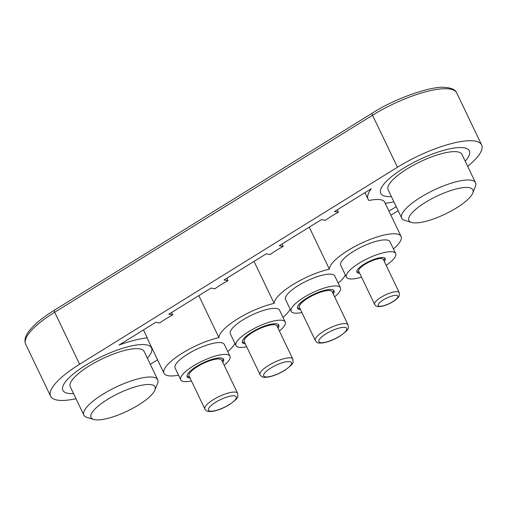 <?xml version="1.0" encoding="UTF-8"?>
<svg xmlns="http://www.w3.org/2000/svg" width="507" height="507" viewBox="0 0 507 507"><rect width="100%" height="100%" fill="white"/><g stroke="black" fill="none" stroke-linecap="round" stroke-linejoin="round"><path stroke-width="0.76" d="M138.639 404.916A35.477 9.874 154.4 0 0 154.908 390.092A35.477 9.874 154.4 0 0 141.643 385.238A35.477 9.874 154.4 0 0 107.452 399.453A35.477 9.874 154.4 0 0 93.662 419.435A35.477 9.874 154.4 0 0 138.639 404.916M93.662 419.435L86.874 417.362A40.934 11.395 -25.6 0 1 83.864 415.144A40.934 11.395 -25.6 0 1 102.788 394.3A40.934 11.395 -25.6 0 1 157.702 379.768A40.934 11.395 -25.6 0 1 157.544 383.507L154.908 390.092M83.864 415.144L70.27 386.778A40.934 11.395 -25.6 0 1 89.2 365.934A40.934 11.395 -25.6 0 1 144.108 351.402L157.702 379.768M276.961 325.957A18.151 5.051 154.4 0 0 252.613 332.396A18.151 5.051 154.4 0 0 244.222 341.636L260.078 374.73A18.151 5.051 -25.6 0 1 268.469 365.49A18.151 5.051 -25.6 0 1 292.818 359.051L276.961 325.957M456.49 207.914A35.477 9.874 154.4 0 0 472.758 193.091A35.477 9.874 154.4 0 0 459.5 188.23A35.477 9.874 154.4 0 0 425.303 202.445A35.477 9.874 154.4 0 0 411.513 222.434A35.477 9.874 154.4 0 0 456.49 207.914M411.513 222.434L404.725 220.361A40.934 11.395 -25.6 0 1 401.715 218.137A40.934 11.395 -25.6 0 1 420.639 197.299A40.934 11.395 -25.6 0 1 475.553 182.761A40.934 11.395 -25.6 0 1 475.395 186.5L472.758 193.091M401.715 218.137L388.121 189.77A40.934 11.395 -25.6 0 1 407.051 168.932A40.934 11.395 -25.6 0 1 461.959 154.394L475.553 182.761M332.18 291.728A18.151 5.051 154.4 0 0 307.838 298.173A18.151 5.051 154.4 0 0 299.447 307.413L315.303 340.508A18.151 5.051 -25.6 0 1 323.694 331.267A18.151 5.051 -25.6 0 1 348.036 324.822L332.18 291.728M383.343 259.445A13.645 3.796 154.4 0 0 365.04 264.293A13.645 3.796 154.4 0 0 358.728 271.239L374.584 304.333A13.645 3.796 -25.6 0 1 380.896 297.387A13.645 3.796 -25.6 0 1 399.199 292.545L383.343 259.445M222.801 362.404A20.198 5.621 154.4 0 0 223.581 359.298A20.198 5.621 154.4 0 0 196.494 366.466A20.198 5.621 154.4 0 0 187.159 376.752A20.198 5.621 154.4 0 0 190.068 378.089M187.001 376.099A20.198 5.621 154.4 0 0 189.504 376.904M333.245 293.952A20.198 5.621 154.4 0 0 334.024 290.841A20.198 5.621 154.4 0 0 306.938 298.015A20.198 5.621 154.4 0 0 297.603 308.294A20.198 5.621 154.4 0 0 300.512 309.638M297.444 307.648A20.198 5.621 154.4 0 0 299.948 308.452M384.274 261.39A15.692 4.367 154.4 0 0 385.187 258.564A15.692 4.367 154.4 0 0 364.14 264.134A15.692 4.367 154.4 0 0 356.884 272.126A15.692 4.367 154.4 0 0 359.659 273.184M356.757 271.454A15.692 4.367 154.4 0 0 359.095 272.005M278.026 328.181A20.198 5.621 154.4 0 0 278.806 325.069A20.198 5.621 154.4 0 0 251.713 332.243A20.198 5.621 154.4 0 0 242.378 342.523A20.198 5.621 154.4 0 0 245.293 343.86M242.219 341.87A20.198 5.621 154.4 0 0 244.723 342.681M364.945 192.641L368.152 199.34A63.083 17.561 154.4 0 1 371.225 188.75L334.481 211.527L338.423 212.218L337.263 209.797M338.423 212.218A39.571 11.015 154.4 0 0 331.527 216.191A39.571 11.015 154.4 0 0 325.38 220.298L321.438 219.607L279.262 245.749L283.217 246.446L282.057 244.019M283.217 246.446A39.571 11.015 154.4 0 0 276.321 250.42A39.571 11.015 154.4 0 0 270.174 254.533L266.213 253.836L224.037 279.978L227.998 280.669L226.832 278.248M227.998 280.669A39.571 11.015 154.4 0 0 221.096 284.649A39.571 11.015 154.4 0 0 214.949 288.756L210.994 288.065L168.818 314.207L172.76 314.898L171.6 312.477M172.76 314.898A39.571 11.015 154.4 0 0 165.859 318.871A39.571 11.015 154.4 0 0 159.711 322.978L155.769 322.287L119.031 345.064A63.083 17.561 -25.6 0 1 147.29 337.865L143.481 329.905M386.182 265.383A27.289 7.599 154.4 0 0 395.65 253.551A27.289 7.599 154.4 0 0 359.038 263.241A27.289 7.599 154.4 0 0 346.42 277.133A27.289 7.599 154.4 0 0 361.573 277.171M395.65 253.551L389.984 241.731A27.289 7.599 154.4 0 0 353.379 251.421A27.289 7.599 154.4 0 0 340.761 265.313L346.42 277.133M334.633 296.842A27.289 7.599 154.4 0 0 340.425 287.78A27.289 7.599 154.4 0 0 303.82 297.47A27.289 7.599 154.4 0 0 291.202 311.361A27.289 7.599 154.4 0 0 301.899 312.527M340.425 287.78L334.759 275.96A27.289 7.599 154.4 0 0 298.154 285.65A27.289 7.599 154.4 0 0 285.536 299.542L291.202 311.361M279.408 331.071A27.289 7.599 154.4 0 0 285.207 322.002A27.289 7.599 154.4 0 0 248.595 331.692A27.289 7.599 154.4 0 0 235.977 345.59A27.289 7.599 154.4 0 0 246.675 346.756M285.207 322.002L279.541 310.183A27.289 7.599 154.4 0 0 242.935 319.873A27.289 7.599 154.4 0 0 230.317 333.771L235.977 345.59M224.189 365.3A27.289 7.599 154.4 0 0 229.982 356.231A27.289 7.599 154.4 0 0 193.376 365.921A27.289 7.599 154.4 0 0 180.758 379.813A27.289 7.599 154.4 0 0 191.456 380.979M229.982 356.231L224.316 344.411A27.289 7.599 154.4 0 0 187.71 354.101A27.289 7.599 154.4 0 0 175.092 367.993L180.758 379.813M178.54 375.186A39.571 11.015 -25.6 0 1 164.021 373.304A39.571 11.015 -25.6 0 1 182.317 353.157A39.571 11.015 -25.6 0 1 218.923 337.618A39.571 11.015 -25.6 0 1 237.536 318.928A39.571 11.015 -25.6 0 1 274.148 303.395A39.571 11.015 154.4 0 1 292.761 284.7A39.571 11.015 154.4 0 1 329.366 269.166L309.245 227.168M218.923 337.618L198.801 295.619M234.931 343.404A39.571 11.015 -25.6 0 1 227.763 351.604M164.021 373.304L147.594 339.025A39.571 11.015 -25.6 0 1 147.29 337.865M393.432 248.924A39.571 11.015 154.4 0 0 401.062 236.427A39.571 11.015 154.4 0 0 347.979 250.477A39.571 11.015 154.4 0 0 329.366 269.166M401.062 236.427L384.636 202.147A39.571 11.015 154.4 0 0 368.925 200.499A63.083 17.561 154.4 0 1 368.152 199.34M465.23 161.213A49.122 13.676 154.4 0 0 469.343 150.858A49.122 13.676 154.4 0 0 403.452 168.299A49.122 13.676 154.4 0 0 380.738 193.313A49.122 13.676 154.4 0 0 391.391 196.589M147.372 358.215A49.122 13.676 154.4 0 0 151.492 347.865A49.122 13.676 154.4 0 0 85.601 365.306A49.122 13.676 154.4 0 0 62.887 390.314A49.122 13.676 154.4 0 0 73.54 393.597M254.026 261.39L274.148 303.395M388.945 211.146L396.208 206.647M385.181 203.282A63.083 17.561 154.4 0 0 393.895 201.824M75.993 398.724A62.767 17.472 -25.6 0 1 50.586 396.208A62.767 17.472 -25.6 0 1 79.605 364.254L397.456 167.247A62.767 17.472 -25.6 0 1 481.65 144.964A62.767 17.472 -25.6 0 1 467.682 166.34M150.294 364.305L157.557 359.805M390.884 215.19L398.147 210.69M338.207 283.153A39.571 11.015 154.4 0 0 345.375 274.952M290.156 309.181A39.571 11.015 -25.6 0 1 282.988 317.376M277.456 326.996A20.198 5.621 154.4 0 0 278.4 324.537M383.704 260.211A15.692 4.367 154.4 0 0 384.743 258.05M332.681 292.767A20.198 5.621 154.4 0 0 333.619 290.315M222.237 361.225A20.198 5.621 154.4 0 0 223.175 358.766M221.736 360.179A18.151 5.051 154.4 0 0 197.394 366.624A18.151 5.051 154.4 0 0 189.003 375.864L204.86 408.959A18.151 5.051 -25.6 0 1 213.251 399.719A18.151 5.051 -25.6 0 1 237.593 393.274L221.736 360.179M284.357 370.446A15.419 4.29 154.4 0 0 289.865 361.643A15.419 4.29 154.4 0 0 270.801 368.069A15.419 4.29 154.4 0 0 265.294 376.866A15.419 4.29 154.4 0 0 284.357 370.446M339.576 336.217A15.419 4.29 154.4 0 0 345.083 327.414A15.419 4.29 154.4 0 0 326.026 333.84A15.419 4.29 154.4 0 0 320.519 342.643A15.419 4.29 154.4 0 0 339.576 336.217M392.824 301.646A10.92 3.042 154.4 0 0 396.721 295.41A10.92 3.042 154.4 0 0 383.229 299.96A10.92 3.042 154.4 0 0 379.325 306.19A10.92 3.042 154.4 0 0 392.824 301.646M79.605 364.254L54.686 312.249A62.767 17.472 154.4 0 0 25.667 344.202C24.095 340.387 25.185 336.059 28.931 331.223C33.912 324.689 42.417 317.661 54.445 310.138L372.296 113.131C396.905 97.312 432.845 85.803 444.759 87.375C451.503 87.844 455.495 89.707 456.731 92.958A62.767 17.472 154.4 0 0 372.537 115.241L54.686 312.249A2.731 0.951 -121.8 0 1 54.445 310.138M397.456 167.247L372.537 115.241A2.731 0.951 -121.8 0 1 372.296 113.131M229.132 404.668A15.419 4.29 154.4 0 0 234.64 395.866A15.419 4.29 154.4 0 0 215.583 402.292A15.419 4.29 154.4 0 0 210.075 411.095A15.419 4.29 154.4 0 0 229.132 404.668M292.818 359.051C292.875 362.987 295.315 362.543 284.661 370.402C278.628 374.014 272.943 376.264 267.601 377.157L264.584 377.297C262.607 377.328 261.111 376.473 260.078 374.73M348.036 324.822C348.1 328.758 350.54 328.314 339.886 336.173C333.853 339.785 328.168 342.041 322.826 342.928L319.809 343.074C317.832 343.106 316.33 342.25 315.303 340.508M399.199 292.545L399.288 295.568C399.148 296.006 398.724 297.939 393.128 301.602C388.996 304.092 385.009 305.696 381.169 306.424L378.583 306.608C376.859 306.665 375.529 305.905 374.584 304.333M50.586 396.208L25.667 344.202M481.65 144.964L456.731 92.958M237.593 393.274C237.656 397.209 240.096 396.766 229.443 404.624C223.41 408.236 217.725 410.493 212.382 411.38L209.366 411.526C207.388 411.557 205.886 410.702 204.86 408.959"/></g></svg>
